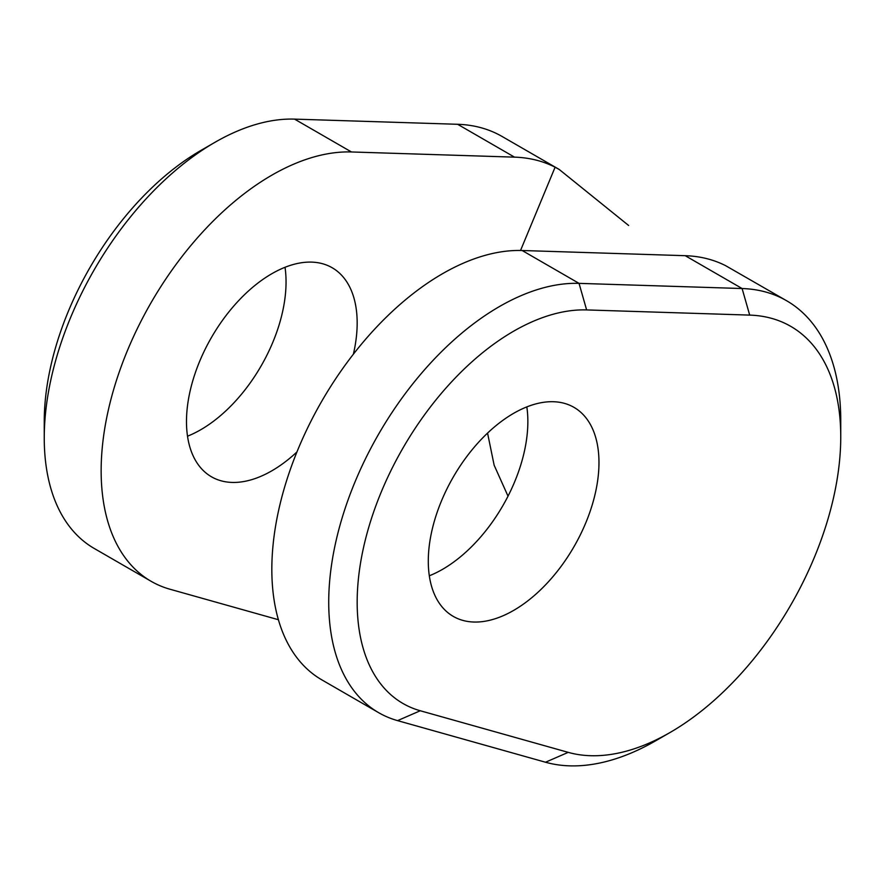 <?xml version="1.0" encoding="UTF-8"?>
<svg xmlns="http://www.w3.org/2000/svg" width="885" height="885" viewBox="0 0 885 885"><rect width="100%" height="100%" fill="white"/><g stroke="black" fill="none" stroke-linecap="round" stroke-linejoin="round"><path stroke-width="1.33" d="M840.75 436.858A241.384 139.365 -60 0 0 749.695 315.104L742.106 288.532A261.495 150.981 -60 0 1 786.588 300.723A261.495 150.981 -60 0 1 840.75 420.441L840.75 436.858A241.384 139.365 -60 0 1 670.067 732.492A241.384 139.365 -60 0 1 568.214 752.361L545.514 762.228L397.564 720.622A241.384 139.365 -60 0 1 378.714 712.713A241.384 139.365 -60 0 1 362.031 466.008A241.384 139.365 -60 0 1 579.044 283.366L742.106 288.532L685.211 255.688L522.15 250.51A241.384 139.365 120 0 0 305.137 433.163A241.384 139.365 120 0 0 321.819 679.857L378.714 712.713M670.067 732.492L655.84 740.701A261.495 150.981 -60 0 1 545.514 762.228M278.399 619.721L169.986 589.233A241.384 139.365 -60 0 1 151.136 581.312A241.384 139.365 -60 0 1 134.454 334.618A241.384 139.365 -60 0 1 351.456 151.966L514.528 157.143L457.633 124.287A261.495 150.981 -60 0 1 502.116 136.489L559.209 169.444M514.528 157.143A261.495 150.981 -60 0 1 555.094 167.21L559.209 169.455L628.638 225.487M786.588 300.723L725.777 265.754A261.495 150.981 120 0 0 685.211 255.688M487.558 433.097L494.14 465.2L508.023 496.164M429.313 575.792A120.692 69.683 120 0 0 442.511 569.365A120.692 69.683 120 0 0 526.829 406.901M513.632 610.418A120.692 69.683 -60 0 1 453.286 616.403A120.692 69.683 -60 0 1 453.286 477.037A120.692 69.683 -60 0 1 573.978 407.354A120.692 69.683 -60 0 1 592.474 504.063A120.692 69.683 -60 0 1 513.632 610.418M457.633 124.287L294.561 119.121A241.384 139.365 -60 0 0 214.933 142.33A241.384 139.365 -60 0 0 44.25 437.964A241.384 139.365 -60 0 0 94.241 548.468L151.136 581.312M296.94 451.958A120.692 69.683 -60 0 1 271.828 470.82A120.692 69.683 -60 0 1 211.482 476.794A120.692 69.683 -60 0 1 211.482 337.428A120.692 69.683 -60 0 1 332.174 267.746A120.692 69.683 -60 0 1 353.392 354.177M285.025 267.292A120.692 69.683 -60 0 1 200.707 429.756A120.692 69.683 -60 0 1 187.509 436.194M749.695 315.104L586.622 309.927A221.272 127.75 -60 0 0 381.269 491.96A221.272 127.75 -60 0 0 420.275 710.755L568.214 752.361M44.25 437.964L44.25 421.548A221.272 127.75 -60 0 1 200.707 150.55L214.933 142.33M520.535 250.477L555.094 167.21M586.622 309.927L579.044 283.366L522.15 250.51M351.456 151.966L294.561 119.121M420.275 710.755L397.564 720.622"/></g></svg>
